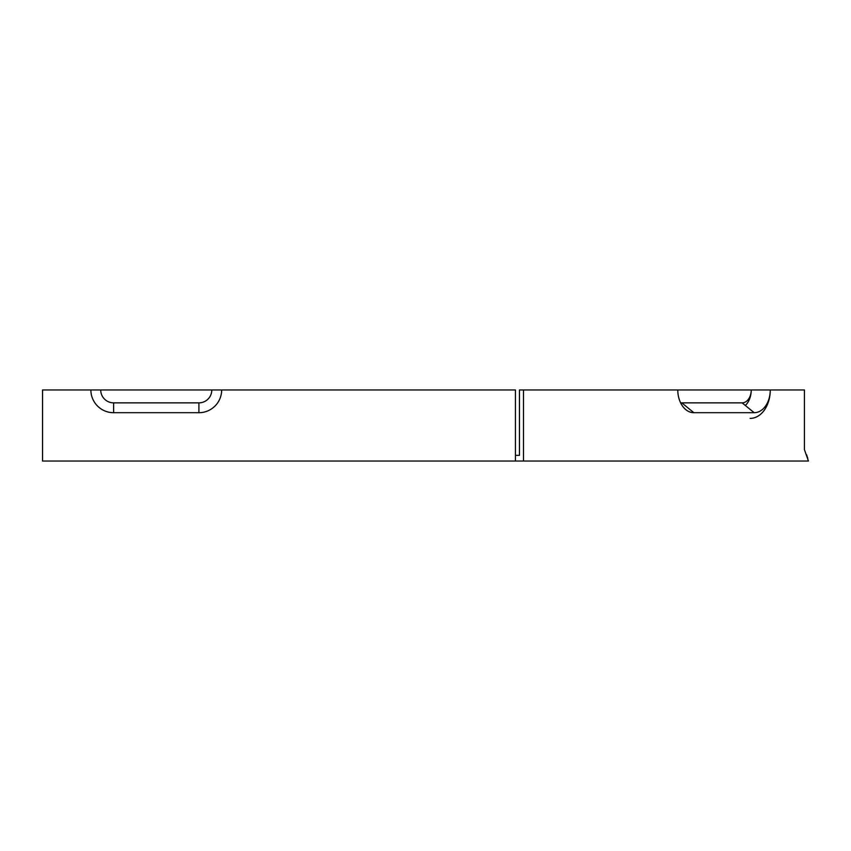 <?xml version="1.0" encoding="UTF-8"?>
<svg xmlns="http://www.w3.org/2000/svg" width="851" height="851" viewBox="0 0 851 851"><rect width="100%" height="100%" fill="white"/><g stroke="black" fill="none" stroke-linecap="round" stroke-linejoin="round"><path stroke-width="1.28" d="M198.911 402.863L113.619 402.863A12.893 12.893 0 0 1 100.726 389.96L42.55 389.96L42.55 461.04L515.44 461.04L515.44 389.96L221.654 389.96A22.743 22.743 0 0 1 198.911 412.703L113.619 412.703A22.743 22.743 0 0 1 90.876 389.96L211.803 389.96A12.893 12.893 0 0 1 198.911 402.863L198.911 412.703M221.654 389.96L211.803 389.96M745.327 405.48A18.584 13.137 -90 0 0 751.231 389.96A12.893 9.116 -90 0 1 742.115 402.863L681.811 402.863A12.893 9.116 -90 0 1 680.566 402.736M750.157 418.394A28.423 20.105 -90 0 0 770.261 389.96L804.429 389.96L804.429 449.668L808.45 461.04L515.44 461.04M515.44 455.349L519.461 455.349L519.461 389.96L770.261 389.96A22.743 16.084 90 0 1 754.177 412.703L693.873 412.703A22.743 16.084 -90 0 1 684.587 408.533A22.743 16.084 -90 0 1 677.79 389.96M806.557 454.689L807.769 458.338M523.482 461.04L523.482 389.96M113.619 412.703L113.619 402.863M693.873 412.703L681.811 402.863M754.177 412.703L742.115 402.863"/></g></svg>
